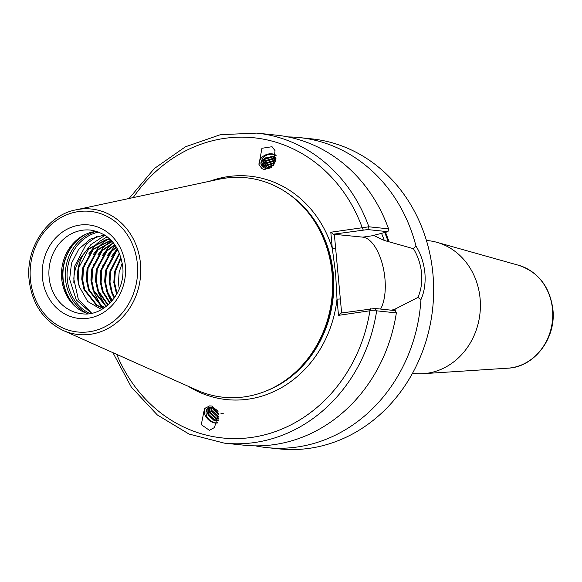 <?xml version="1.0" encoding="UTF-8"?>
<svg xmlns="http://www.w3.org/2000/svg" width="582" height="582" viewBox="0 0 582 582"><rect width="100%" height="100%" fill="white"/><g stroke="black" fill="none" stroke-linecap="round" stroke-linejoin="round"><path stroke-width="0.87" d="M276.094 155.372A10.141 7.697 -23.1 0 0 275.599 155.038A10.141 7.697 -23.1 0 0 274.311 154.405A10.141 7.697 -23.1 0 0 263.21 156.282A10.141 7.697 -23.1 0 0 259.288 165.361M272.041 146.708L261.936 148.286L258.954 164.648L261.944 168.584L264.33 169.718L273.358 165.397L275.031 150.651L272.041 146.708M212.161 406.032L209.556 405.901L204.486 408.695L201.277 424.678L209.433 430.302L214.503 427.515L218.301 413.584L212.161 406.032M217.392 422.983A10.141 7.013 44.1 0 1 216.424 423.078A10.141 7.013 44.1 0 1 215.013 423.005A10.141 7.013 44.1 0 1 206.108 416.923A10.141 7.013 44.1 0 1 205.308 407.924M391.613 310.221L395.185 309.049L417.927 297.417C421.084 290.323 422.299 282.248 421.572 273.176C420.604 264.09 417.883 255.927 413.402 248.689L384.287 240.453L373.317 235.288M338.506 315.357L340.608 313.116L374.975 308.475L395.28 310.606L396.357 312.89L376.663 310.824L369.905 310.773L338.506 315.357L337.007 299.163L335.618 273.605L332.3 248.434L330.802 232.24L368.864 226.791L388.565 228.857L387.961 231.701L367.657 229.57L333.29 234.211L362.833 237.143A39.831 18.086 -98.3 0 1 384.928 278.531A39.831 18.086 -98.3 0 1 380.621 309.064M91.461 313.291L76.249 299.912L69.629 279.236L71.513 263.239L78.788 249.096L90.377 239.093L104.462 234.917M101.588 309.508L87.737 301.556L79.348 286.708A34.884 30.875 96 0 1 77.748 278.749A34.884 30.875 96 0 1 84.448 253.054C77.828 260.365 74.278 269.008 73.812 278.982L78.33 299.359L91.716 313.24M88.093 313.778A42.057 37.226 96 0 1 76.126 307.245A42.057 37.226 96 0 1 61.685 278.654A42.057 37.226 96 0 1 83.677 235.266A42.057 37.226 96 0 1 96.743 231.36M426.431 240.461L428.163 240.642A66.799 59.124 96 0 1 436.886 242.316A66.799 59.124 96 0 1 480.085 298.479A66.799 59.124 96 0 1 423.099 373.688A66.799 59.124 96 0 1 414.217 373.506L412.493 373.324M332.082 273.314A110.333 97.652 96 0 1 274.391 387.125A110.333 97.652 96 0 1 196.811 390.115L63.132 330.445A63.089 55.836 96 0 0 140.48 263.661A63.089 55.836 96 0 0 75.784 209.884L218.934 179.263A110.333 97.652 96 0 1 294.208 198.295A110.333 97.652 96 0 1 332.082 273.314M287.894 136.916A155.867 137.956 96 0 1 299.403 137.578L311.77 138.872A155.867 137.956 96 0 1 432.913 273.824A155.867 137.956 96 0 1 279.229 448.897L266.862 447.602A155.867 137.956 96 0 1 255.469 445.856M413.402 248.689L415.984 246.062C420.851 253.948 423.82 262.918 424.904 272.98C425.697 283.012 424.38 291.88 420.953 299.585A155.867 137.956 96 0 1 266.862 447.602M218.177 420.488L216.293 420.844L213.994 420.4L208.021 414.901L207.861 408.186M208.225 407.975L208.618 414.289L214.583 419.789L218.272 420.058M207.236 408.695L206.275 410.259A8.163 5.645 44.1 0 1 207.192 408.739A8.163 5.645 44.1 0 1 210.357 407.444A8.163 5.645 44.1 0 1 217.377 410.761M218.446 419.033L215.733 418.603L209.76 413.104L209.04 407.647M209.513 407.531L210.357 412.493L216.329 417.992L218.519 418.429M211.164 407.465L212.095 410.696L218.606 416.363M218.606 417.119L217.479 416.807L211.506 411.307L210.553 407.436M213.456 408.033L218.33 413.7M218.49 414.704L213.245 409.51L212.561 407.727M223.255 413.649L222.717 413.62M221.829 413.467L220.709 413.111M218.024 411.51L216.278 409.728M270.79 167.783L271.729 167.332M276.108 155.707L274.311 154.405C266.985 153.524 262.533 156.252 260.954 162.589L261.333 165.179M260.954 162.589A8.163 6.198 -23.1 0 0 261.303 165.106A8.163 6.198 -23.1 0 0 263.348 167.42A8.163 6.198 -23.1 0 0 271.634 167.427M275.948 158.566L272.609 156.958L264.912 159.286L261.893 166.125M261.674 165.812L264.614 158.58L272.311 156.252L274.537 157.009L275.992 158.253M275.73 159.788L273.496 159.039L265.799 161.36L262.708 166.969M262.402 166.692L265.494 160.654L273.198 158.333L275.824 159.33M275.322 161.323L274.384 161.112L266.687 163.433L263.813 167.681M263.399 167.456L266.381 162.727L274.078 160.406L275.49 160.77M274.639 163.113L267.567 165.506L265.312 168.22M264.745 168.06L267.269 164.801L274.908 162.473M273.424 165.295L267.545 168.431M266.658 168.416L268.157 166.881L273.926 164.488M84.448 253.054L87.947 248.958L105.866 239.769L110.304 239.493M110.376 239.566L106.615 239.842L88.69 249.038L78.665 267.895L77.923 278.771L79.348 286.708M111.147 240.337L93.273 249.518L83.241 268.375L82.499 279.251L84.768 289.683L97.085 305.281L103.574 308.307M103.421 308.402L96.336 305.201L84.019 289.603L81.756 279.171L82.499 268.295L92.523 249.438L110.995 240.177M112.253 241.523L97.849 249.998L87.824 268.855L87.082 279.731L89.344 290.163L101.661 305.761L104.796 307.478M104.571 307.638L100.919 305.681L88.602 290.083L86.332 279.651L87.074 268.775L97.107 249.918L112.057 241.304M113.57 243.08L102.432 250.478L92.407 269.335L91.658 280.211L93.928 290.644L106.361 306.314M106.084 306.525L93.178 290.563L90.916 280.131L91.658 269.262L101.69 250.398L113.345 242.803M115.01 245L107.015 250.958L96.983 269.815L96.241 280.691L98.511 291.124L108.165 304.801M107.859 305.07L97.761 291.044L95.492 280.611L96.241 269.742L106.266 250.878L114.77 244.666M116.531 247.328L111.591 251.439L101.566 270.295L100.824 281.171L103.087 291.604L110.158 302.909M109.823 303.244L102.345 291.524L100.075 281.091L100.817 270.223L110.849 251.359L116.284 246.921M118.088 250.129L116.174 251.919L106.142 270.783L105.4 281.652L107.67 292.084L112.304 300.545M111.948 300.967L106.921 292.004L104.658 281.572L105.4 270.703L115.425 251.839L117.833 249.634M119.645 253.57L110.725 271.263L109.983 282.132L112.246 292.564L114.596 297.555M114.21 298.093L111.504 292.491L109.234 282.052L109.983 271.183L119.39 252.959M121.136 257.972L115.309 271.743L114.559 282.612L117.047 293.619M116.64 294.347L113.817 282.532L114.559 271.663L120.903 257.164M119.295 288.948L118.401 283.019L119.143 272.143L122.264 263.035M373.498 235.164A131.125 116.058 96 0 1 373.586 235.368L387.961 231.701M206.275 410.259C205.155 416.108 208.072 420.357 215.013 423.005L217.515 422.656M396.357 312.89A155.867 137.956 96 0 1 243.96 445.194L224.266 443.128L189.005 434.041L157.315 414.944L131.372 387.176L112.915 352.663M385.473 232.32A134.435 118.99 96 0 1 388.914 241.443M299.403 137.578A155.867 137.956 96 0 1 415.984 246.062M367.657 229.57L368.864 226.791A155.867 137.956 96 0 0 256.8 133.103L276.494 135.17A155.867 137.956 96 0 1 388.565 228.857M395.185 309.049A134.435 118.99 96 0 1 394.967 310.57M420.953 299.585L417.927 297.417M73.819 282.808L74.358 266.782L86.354 244.033L97.187 236.227M78.141 280.953L78.941 267.262L80.032 262.969M84.288 253.228L90.938 244.513L105.058 235.295M82.717 281.441L83.524 267.742L84.616 263.45M88.711 253.978L95.521 244.993L98.649 242.134M99.631 241.348L107.175 236.794M87.3 281.921L88.1 268.222L89.199 263.937M93.295 254.458L100.097 245.473L103.232 242.614M104.214 241.828L107.139 239.777M107.437 239.588L109.263 238.525M103.421 308.256L101.297 305.921M100.584 305.033L93.833 292.179M91.883 282.401L92.684 268.702L93.775 264.417M97.871 254.938L104.68 245.953L107.808 243.094M108.79 242.308L111.322 240.519M105.16 305.514L98.416 292.659M96.459 282.881L97.259 269.182L98.358 264.897M102.454 255.418L109.256 246.433L112.391 243.574M101.042 283.361L101.843 269.662L102.941 265.377M107.037 255.898L115.338 245.473M111.184 301.818L107.575 293.619M105.618 283.841L106.426 270.143L107.517 265.858M111.613 256.386L117.273 248.601M334.323 234.146L341.634 312.963M116.727 354.365A150.913 133.576 96 0 0 255.156 436.871A150.913 133.576 96 0 0 369.905 310.773L370.501 308.751M188.299 386.317A112.311 99.406 96 0 0 337.007 299.163L340.332 298.966M209.826 181.213A112.311 99.406 96 0 1 332.3 248.434L335.625 248.238M330.802 232.24L333.29 234.211M133.176 197.604A150.913 133.576 96 0 1 362.2 227.657L363.183 229.846M207.381 413.256L206.53 409.684M266.214 157.489L264.075 158.901L260.932 162.887M518.671 265.297C538.452 272.07 549.866 286.781 552.9 309.442C556.305 338.186 534.371 367.227 507.875 368.18A52.315 46.305 -84 0 0 552.5 309.282A52.315 46.305 -84 0 0 518.671 265.297L436.886 242.316M125.326 265.625A47.004 41.606 96 0 1 88.202 318.238A47.004 41.606 96 0 1 42.435 277.723A47.004 41.606 96 0 1 79.559 225.118A47.004 41.606 96 0 1 125.326 265.625M49.092 277.33A42.057 37.226 -84 0 0 81.778 313.742C103.807 317.095 125.879 292.28 122.686 266.323C119.39 245.328 108.681 233.244 90.559 230.086A42.057 37.226 -84 0 0 49.092 277.33M90.115 313.531A42.675 37.772 96 0 1 67.272 279.375A42.675 37.772 96 0 1 98.671 232.029M87.489 313.589A43.541 38.543 96 0 1 65.533 279.382A43.541 38.543 96 0 1 96.11 231.425M78.279 308.911A43.541 38.543 96 0 1 63.125 279.134A43.541 38.543 96 0 1 86.136 234.088M76.948 307.914A43.439 38.448 96 0 1 62.856 279.084A43.439 38.448 96 0 1 84.623 234.786M287.086 192.918A109.343 96.779 96 0 1 333.268 273.656A109.343 96.779 96 0 1 266.309 390.908M290.483 195.348A109.343 96.779 96 0 1 333.1 273.635A109.343 96.779 96 0 1 270.135 389.234M294.208 198.295L295.263 199.175A109.445 96.867 96 0 1 332.831 273.591A109.445 96.867 96 0 1 275.606 386.477L274.391 387.125M137.345 263.872A60.637 53.675 96 0 1 89.453 331.74A60.637 53.675 96 0 1 30.417 279.484A60.637 53.675 96 0 1 78.308 211.615A60.637 53.675 96 0 1 137.345 263.872M381.516 233.309A131.125 116.058 96 0 1 384.287 240.453M384.724 232.509A133.598 118.248 96 0 1 388.15 241.552M394.421 309.166A133.598 118.248 96 0 1 394.232 310.497M374.975 308.475L376.663 310.824A155.867 137.956 96 0 1 224.266 443.128M374.386 235.455L362.833 237.143M507.875 368.18L423.099 373.688M75.784 209.884C47.186 215.253 25.47 247.976 29.1 279.833C32.068 303.826 43.41 320.697 63.132 330.445M256.8 133.103L220.425 134.675L185.462 146.773L154.317 168.547L129.095 198.477"/></g></svg>

